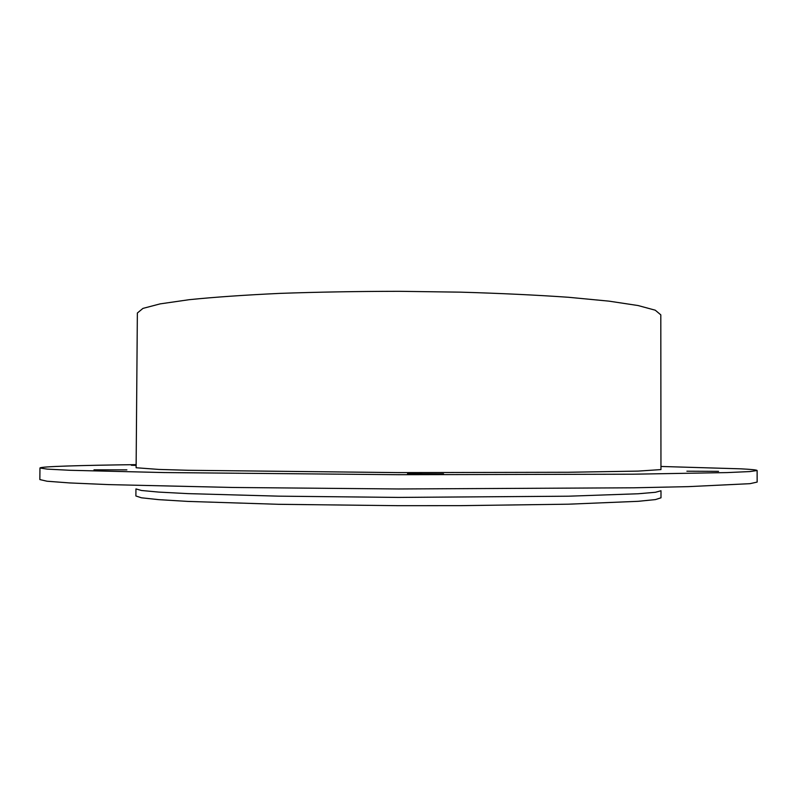 <?xml version="1.0" encoding="UTF-8"?>
<svg xmlns="http://www.w3.org/2000/svg" width="797" height="797" viewBox="0 0 797 797"><rect width="100%" height="100%" fill="white"/><g stroke="black" fill="none" stroke-linecap="round" stroke-linejoin="round"><path stroke-width="1.2" d="M136.138 465.398L131.356 465.259L136.138 465.129M407.506 473.747L443.56 473.856L407.506 473.747M686.894 471.206L718.555 471.356L686.894 471.206M93.986 469.822L126.882 469.861L93.986 469.822M135.948 488.92L141.507 490.494L158.713 492.088L187.873 493.622L278.93 496.162L398.44 497.418L568.44 496.202L638.208 493.761L655.423 492.287L660.992 490.753L660.992 497.806L655.433 499.589L638.208 501.313L568.44 504.192L460.138 505.657L398.41 505.687L278.88 504.312L187.813 501.413L158.653 499.639L141.448 497.796L135.888 495.973L135.948 488.92M757.12 470.509L757.15 482.085L749.947 483.679L688.379 486.638L633.396 487.804L398.47 488.969L232.764 487.465L108.591 484.606L69.658 482.932L47.043 481.229L39.85 479.575L39.96 467.998L47.162 469.114L69.777 470.28L163.664 472.551L398.52 474.703L633.386 474.195L727.292 472.581L749.917 471.565L757.12 470.509C756.871 469.931 751.471 469.373 740.931 468.835L660.962 466.464M136.148 464.631C80.118 465.348 40.239 466.504 39.96 467.998M136.118 467.749L158.882 469.433L188.042 470.28L398.53 472.601L568.45 472.262L638.188 471.107L660.962 469.582L660.803 314.845L655.244 310.192L638.078 305.54L608.998 301.146L568.55 297.281C536.381 295.039 500.416 293.326 460.656 292.16L399.158 291.313C357.435 291.363 317.734 292.051 280.056 293.376C244.669 295.029 214.403 297.132 189.258 299.682L160.157 303.876L142.952 308.399L137.363 313.012L136.118 467.749"/></g></svg>
